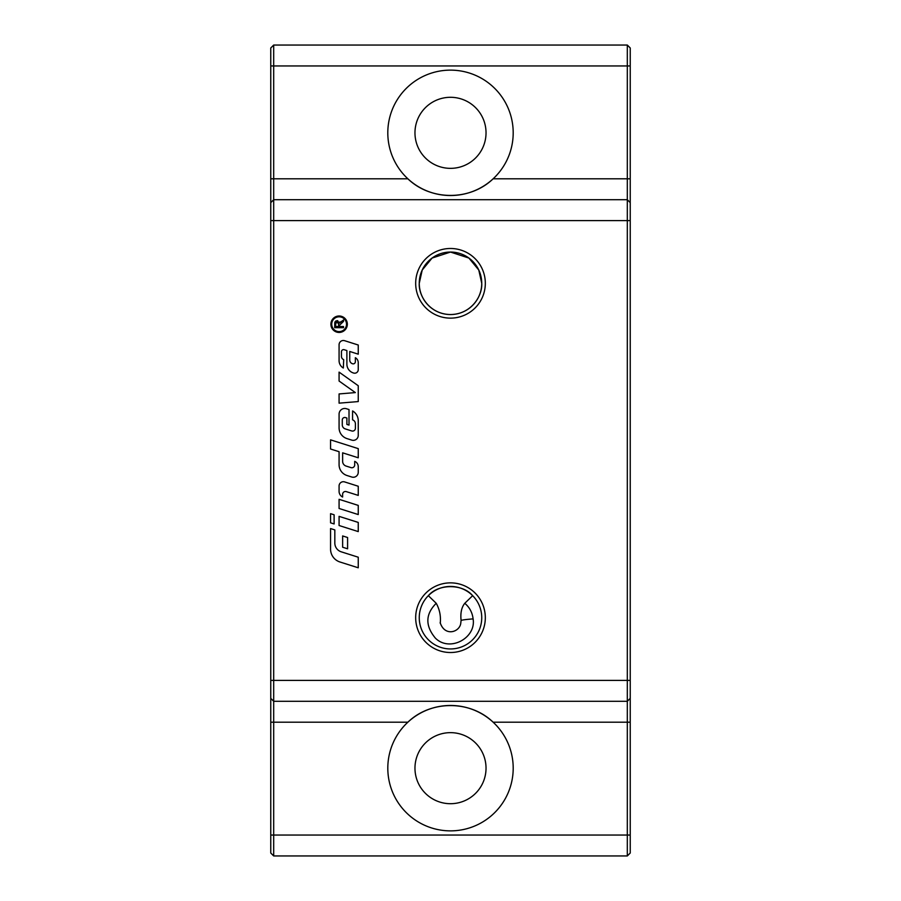 <?xml version="1.0" encoding="UTF-8"?>
<svg xmlns="http://www.w3.org/2000/svg" width="901" height="901" viewBox="0 0 901 901"><rect width="100%" height="100%" fill="white"/><g stroke="black" fill="none" stroke-linecap="round" stroke-linejoin="round"><path stroke-width="1.35" d="M486.033 768.17A35.533 35.533 0 0 0 450.5 732.648A35.533 35.533 0 0 0 414.967 768.17A35.533 35.533 0 0 0 450.5 803.703A35.533 35.533 0 0 0 486.033 768.17M486.033 132.83A35.533 35.533 0 0 0 450.5 97.297A35.533 35.533 0 0 0 414.967 132.83A35.533 35.533 0 0 0 450.5 168.352A35.533 35.533 0 0 0 486.033 132.83M481.742 617.692A31.242 31.242 0 0 0 450.5 586.45A31.242 31.242 0 0 0 419.258 617.692A31.242 31.242 0 0 0 450.5 648.945A31.242 31.242 0 0 0 481.742 617.692M440.262 623.278C440.972 616.093 439.632 609.425 436.23 603.298L428.335 595.674C438.348 583.657 462.652 583.657 472.665 595.674L464.77 603.298C461.526 607.375 460.298 613.085 461.098 620.451L460.738 623.278M415.676 617.692A34.824 34.824 0 0 1 450.5 582.868A34.824 34.824 0 0 1 485.324 617.692A34.824 34.824 0 0 1 450.5 652.515A34.824 34.824 0 0 1 415.676 617.692M481.742 283.308A31.242 31.242 0 0 0 450.5 252.055A31.242 31.242 0 0 0 419.258 283.308L422.22 270.03L432.097 258.058L450.5 252.055L468.903 258.058L478.78 270.03L481.742 283.308C482.519 295.855 471.336 314.291 450.5 314.55C429.664 314.291 418.481 295.855 419.258 283.308A31.242 31.242 0 0 0 450.5 314.55A31.242 31.242 0 0 0 481.742 283.308M415.676 283.308A34.824 34.824 0 0 1 450.5 248.485A34.824 34.824 0 0 1 485.324 283.308A34.824 34.824 0 0 1 450.5 318.132A34.824 34.824 0 0 1 415.676 283.308M273.69 855.95L273.69 722.197L407.871 722.197A62.698 62.698 0 0 1 513.198 768.17A62.698 62.698 0 0 1 450.5 830.868A62.698 62.698 0 0 1 407.871 722.197C430.802 700.043 470.198 700.043 493.129 722.197L627.31 722.197L627.31 855.95L273.69 855.95L270.762 853.022L270.762 698.365L273.69 701.293L273.69 45.05L270.762 47.978L270.762 698.365M387.802 132.83A62.698 62.698 0 0 1 450.5 70.132A62.698 62.698 0 0 1 493.129 178.803C470.198 200.957 430.802 200.957 407.871 178.803A62.698 62.698 0 0 1 387.802 132.83M346.513 324.214A7.399 7.399 0 0 0 339.114 316.814A7.399 7.399 0 0 0 331.714 324.214A7.399 7.399 0 0 0 339.114 331.613A7.399 7.399 0 0 0 346.513 324.214M330.892 324.214A8.222 8.222 0 0 1 339.114 315.992A8.222 8.222 0 0 1 347.335 324.214A8.222 8.222 0 0 1 339.114 332.446A8.222 8.222 0 0 1 330.892 324.214M334.113 514.786L334.113 523.943L330.566 522.817L330.566 513.66L334.113 514.786M339.193 321.961L339.508 323.121L343.529 319.934L343.529 321.387L339.609 325.182L339.609 326.534L343.529 326.534L343.529 327.705L334.699 327.705L334.823 322.378M334.868 322.186L335.78 321.015L337.819 320.745M337.109 321.848L335.679 323.741L335.679 326.534L338.596 326.534L338.596 324.022L337.109 321.848M334.699 323.786L337.109 320.643L339.508 323.121L341.13 321.454M339.08 381.033L339.08 372.124L358.249 385.741L358.249 401.564L339.08 403.164L339.08 393.94L355.343 392.588L339.08 381.033M358.249 495.404L346.311 491.619A2.838 2.838 0 0 0 342.617 494.322L342.617 497.048A6.386 6.386 0 0 1 339.08 491.338L339.08 485.988A4.257 4.257 0 0 1 344.632 481.922L358.249 486.247L358.249 495.404M358.249 435.386A4.967 4.967 0 0 1 351.773 440.116L347.009 438.607A11.353 11.353 0 0 1 339.08 427.784L339.08 414.145A5.676 5.676 0 0 1 346.48 408.739L349.014 409.55L349.014 425.092L346.885 424.416L346.885 418.03L345.511 417.591A2.489 2.489 0 0 0 342.279 419.956L342.279 424.833A4.257 4.257 0 0 0 345.252 428.899L351.705 430.948A2.838 2.838 0 0 0 355.411 428.234L355.411 423.842A4.257 4.257 0 0 0 352.573 419.832L352.573 410.946A11.353 11.353 0 0 1 358.249 420.778L358.249 435.386M339.08 499.323L358.249 505.405L358.249 514.561L339.08 508.479L339.08 499.323M339.981 561.999A13.481 13.481 0 0 1 330.566 549.137L330.566 528.56L334.823 529.912L334.823 543.033A9.224 9.224 0 0 0 341.265 551.829L358.249 557.212L358.249 567.788L339.981 561.999M358.249 522.434L358.249 531.59L339.08 525.52L339.08 516.363L358.249 522.434M344.238 349.723A2.129 2.129 0 0 0 341.456 351.762L341.456 356.357A3.548 3.548 0 0 0 343.698 359.657L343.337 368.025A8.514 8.514 0 0 1 339.08 360.648L339.08 344.756A4.257 4.257 0 0 1 344.632 340.702L358.249 345.015L358.249 354.172L349.734 351.469L349.734 360.006A3.908 3.908 0 0 0 352.449 363.722L352.584 363.767A2.129 2.129 0 0 0 355.354 361.74L355.354 357.708A5.676 5.676 0 0 1 358.249 362.652L358.249 369.658A3.548 3.548 0 0 1 353.62 373.037L353.327 372.946A9.224 9.224 0 0 1 346.885 364.15L346.885 350.568L344.238 349.723M342.628 535.937L347.595 537.514L347.595 548.799L342.628 547.222L342.628 535.937M342.628 452.831L342.628 461.335A4.967 4.967 0 0 0 346.097 466.065L350.996 467.619A2.838 2.838 0 0 0 354.701 464.916L354.701 461.357A5.676 5.676 0 0 1 358.249 466.628L358.249 472.293A4.967 4.967 0 0 1 351.773 477.023L347.009 475.514A11.353 11.353 0 0 1 339.08 464.691L339.08 451.705L330.566 449.013L330.566 439.857L358.249 448.63L358.249 457.787L342.628 452.831M440.229 623.098L440.15 622.568C444.779 637.322 460.366 632.018 460.839 622.591M436.23 603.298C425.362 614.122 425.092 625.745 435.397 638.145C449.768 652.504 476.37 637.953 473.104 618.897C472.327 612.5 469.545 607.297 464.77 603.298M270.762 178.803L407.871 178.803A62.698 62.698 0 0 0 493.129 178.803L627.31 178.803L627.31 199.707L273.69 199.707L627.31 199.707L627.31 701.293L273.69 701.293L273.69 722.197L270.762 722.197M627.31 855.95L630.238 853.022L630.238 47.978L627.31 45.05L273.69 45.05M273.69 199.707L270.762 202.635L273.69 199.707M627.31 45.05L627.31 178.803L630.238 178.803M630.238 698.365L627.31 701.293L627.31 722.197L630.238 722.197M630.238 202.635L627.31 199.707M473.104 618.897A25.082 1.419 177.6 0 0 461.098 620.451M270.762 835.047L630.238 835.047M630.238 680.39L270.762 680.39M630.238 220.61L270.762 220.61M630.238 65.953L270.762 65.953"/></g></svg>
